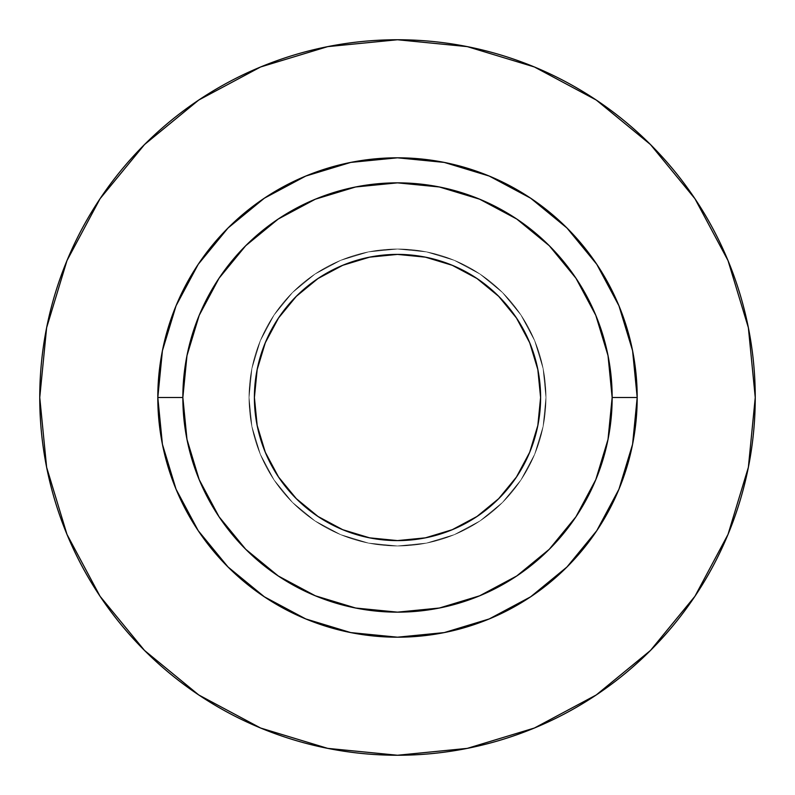 <?xml version="1.0" encoding="UTF-8"?>
<svg xmlns="http://www.w3.org/2000/svg" width="795" height="795" viewBox="0 0 795 795"><rect width="100%" height="100%" fill="white"/><g stroke="black" fill="none" stroke-linecap="round" stroke-linejoin="round"><path stroke-width="0.6" stroke-dasharray="3.98 2.98" d="M254.4 397.5A143.1 143.1 0 0 0 397.5 540.6A143.1 143.1 0 0 0 540.6 397.5L537.847 425.414L529.708 452.266L516.482 477L498.684 498.684L477 516.482L452.266 529.708L425.414 537.847L397.5 540.6L369.586 537.847L342.734 529.708L318 516.482L296.316 498.684L278.518 477L265.291 452.266L257.153 425.414L254.4 397.5L257.153 369.586L265.291 342.734L278.518 318L296.316 296.316L318 278.518L342.734 265.291L369.586 257.153L397.5 254.4L425.414 257.153L452.266 265.291L477 278.518L498.684 296.316L516.482 318L529.708 342.734L537.847 369.586L540.6 397.5A143.1 143.1 0 0 0 397.5 254.4A143.1 143.1 0 0 0 254.4 397.5M545.966 397.5A148.466 148.466 0 0 1 397.5 545.966A148.466 148.466 0 0 1 249.034 397.5A148.466 148.466 0 0 0 397.5 545.966A148.466 148.466 0 0 0 545.966 397.5L543.114 426.468L534.667 454.313L520.944 479.981L502.48 502.48L479.981 520.944L454.313 534.667L426.468 543.114L397.5 545.966L368.532 543.114L340.687 534.667L315.019 520.944L292.52 502.48L274.056 479.981L260.333 454.313L251.886 426.468L249.034 397.5L251.886 368.532L260.333 340.687L274.056 315.019L292.52 292.52L315.019 274.056L340.687 260.333L368.532 251.886L397.5 249.034L426.468 251.886L454.313 260.333L479.981 274.056L502.48 292.52L520.944 315.019L534.667 340.687L543.114 368.532L545.966 397.5A148.466 148.466 0 0 0 397.5 249.034A148.466 148.466 0 0 0 249.034 397.5A148.466 148.466 0 0 1 397.5 249.034A148.466 148.466 0 0 1 545.966 397.5L543.114 368.532L534.667 340.687L520.944 315.019L502.48 292.52L479.981 274.056L454.313 260.333L426.468 251.886L397.5 249.034L368.532 251.886L340.687 260.333L315.019 274.056L292.52 292.52L274.056 315.019L260.333 340.687L251.886 368.532L249.034 397.5L251.886 426.468L260.333 454.313L274.056 479.981L292.52 502.48L315.019 520.944L340.687 534.667L368.532 543.114L397.5 545.966L426.468 543.114L454.313 534.667L479.981 520.944L502.48 502.48L520.944 479.981L534.667 454.313L543.114 426.468L545.966 397.5M182.85 397.5A214.65 214.65 0 0 0 397.5 612.15A214.65 214.65 0 0 0 612.15 397.5A214.65 214.65 0 0 0 397.5 182.85A214.65 214.65 0 0 0 182.85 397.5A214.65 214.65 0 0 0 397.5 612.15A214.65 214.65 0 0 0 612.15 397.5A214.65 214.65 0 0 0 397.5 182.85A214.65 214.65 0 0 0 182.85 397.5M694.89 596.349L728.021 534.409L748.373 467.291L755.25 397.5A357.75 357.75 0 0 0 397.5 39.75A357.75 357.75 0 0 0 39.75 397.5A357.75 357.75 0 0 0 397.5 755.25A357.75 357.75 0 0 0 755.25 397.5L748.373 327.709L728.021 260.591L694.959 198.74M596.349 100.11L534.409 66.979L467.291 46.627L397.5 39.75L327.709 46.627L260.591 66.979L198.74 100.041M100.11 198.651L66.979 260.591L46.627 327.709L39.75 397.5L46.627 467.291L66.979 534.409L100.041 596.26M198.651 694.89L260.591 728.021L327.709 748.373L397.5 755.25L467.291 748.373L534.409 728.021L596.26 694.959"/><path stroke-width="1.19" d="M540.6 397.5A143.1 143.1 0 0 1 397.5 540.6A143.1 143.1 0 0 1 254.4 397.5L257.153 369.586L265.291 342.734L278.518 318L296.316 296.316L318 278.518L342.734 265.291L369.586 257.153L397.5 254.4L425.414 257.153L452.266 265.291L477 278.518L498.684 296.316L516.482 318L529.708 342.734L537.847 369.586L540.6 397.5L537.847 425.414L529.708 452.266L516.482 477L498.684 498.684L477 516.482L452.266 529.708L425.414 537.847L397.5 540.6L369.586 537.847L342.734 529.708L318 516.482L296.316 498.684L278.518 477L265.291 452.266L257.153 425.414L254.4 397.5A143.1 143.1 0 0 1 397.5 254.4A143.1 143.1 0 0 1 540.6 397.5M612.15 397.5L637.193 397.5A239.692 239.692 0 0 1 397.5 637.193A239.692 239.692 0 0 1 157.808 397.5L182.85 397.5A214.65 214.65 0 0 1 397.5 182.85A214.65 214.65 0 0 1 612.15 397.5A214.65 214.65 0 0 1 397.5 612.15A214.65 214.65 0 0 1 182.85 397.5L186.974 439.377L199.187 479.643L219.023 516.75L245.715 549.285L278.25 575.978L315.357 595.813L355.623 608.026L397.5 612.15L439.377 608.026L479.643 595.813L516.75 575.978L549.285 549.285L575.978 516.75L595.813 479.643L608.026 439.377L612.15 397.5L608.026 355.623L595.813 315.357L575.978 278.25L549.285 245.715L516.75 219.023L479.643 199.187L439.377 186.974L397.5 182.85L355.623 186.974L315.357 199.187L278.25 219.023L245.715 245.715L219.023 278.25L199.187 315.357L186.974 355.623L182.85 397.5L157.808 397.5L162.409 350.734L176.053 305.777L198.203 264.338L228.016 228.016L264.338 198.203L305.777 176.053L350.734 162.409L397.5 157.808L444.266 162.409L489.223 176.053L530.663 198.203L566.984 228.016L596.797 264.338L618.947 305.777L632.591 350.734L637.193 397.5L632.591 444.266L618.947 489.223L596.797 530.663L566.984 566.984L530.663 596.797L489.223 618.947L444.266 632.591L397.5 637.193L350.734 632.591L305.777 618.947L264.338 596.797L228.016 566.984L198.203 530.663L176.053 489.223L162.409 444.266L157.808 397.5A239.692 239.692 0 0 1 397.5 157.808A239.692 239.692 0 0 1 637.193 397.5L612.15 397.5M39.75 397.5A357.75 357.75 0 0 1 397.5 39.75A357.75 357.75 0 0 1 755.25 397.5A357.75 357.75 0 0 1 397.5 755.25A357.75 357.75 0 0 1 39.75 397.5L46.627 467.291L66.979 534.409L100.041 596.26L144.531 650.469L198.74 694.959L260.591 728.021L327.709 748.373L397.5 755.25L467.291 748.373L534.409 728.021L596.26 694.959L650.469 650.469L694.959 596.26L728.021 534.409L748.373 467.291L755.25 397.5L748.373 327.709L728.021 260.591L694.959 198.74L650.469 144.531L596.26 100.041L534.409 66.979L467.291 46.627L397.5 39.75L327.709 46.627L260.591 66.979L198.74 100.041L144.531 144.531L100.041 198.74L66.979 260.591L46.627 327.709L39.75 397.5M694.959 198.74L650.469 144.531L596.349 100.11M198.74 100.041L144.531 144.531L100.11 198.651M100.041 596.26L144.531 650.469L198.651 694.89M596.26 694.959L650.469 650.469L694.89 596.349"/></g></svg>
